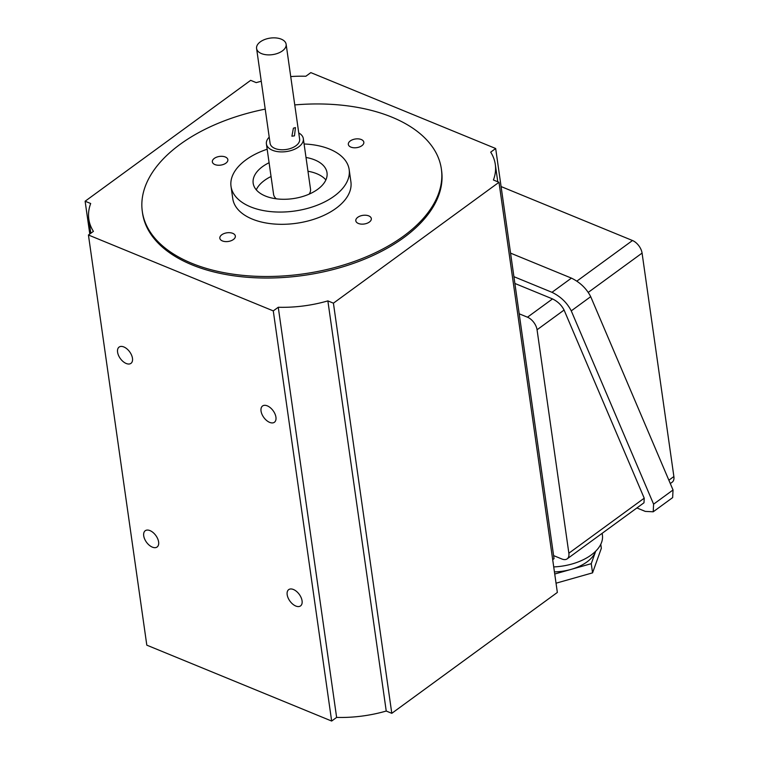 <?xml version="1.0" encoding="UTF-8"?>
<svg xmlns="http://www.w3.org/2000/svg" width="759" height="759" viewBox="0 0 759 759"><rect width="100%" height="100%" fill="white"/><g stroke="black" fill="none" stroke-linecap="round" stroke-linejoin="round"><path stroke-width="1.14" d="M293.448 589.506A10.066 5.759 -126.1 0 0 288.686 589.639A10.066 5.759 -126.1 0 0 288.126 597.95A10.066 5.759 -126.1 0 0 295.801 606.033A10.066 5.759 -126.1 0 0 300.564 605.9A10.066 5.759 -126.1 0 0 301.124 597.589A10.066 5.759 -126.1 0 0 293.448 589.506M149.988 530.607A10.066 5.759 -126.1 0 0 145.225 530.74A10.066 5.759 -126.1 0 0 144.665 539.051A10.066 5.759 -126.1 0 0 152.341 547.135A10.066 5.759 -126.1 0 0 157.104 547.002A10.066 5.759 -126.1 0 0 157.663 538.691A10.066 5.759 -126.1 0 0 149.988 530.607M123.85 346.958A10.066 5.759 -126.1 0 0 119.087 347.091A10.066 5.759 -126.1 0 0 118.527 355.402A10.066 5.759 -126.1 0 0 126.203 363.485A10.066 5.759 -126.1 0 0 130.965 363.352A10.066 5.759 -126.1 0 0 131.525 355.041A10.066 5.759 -126.1 0 0 123.85 346.958M267.31 405.856A10.066 5.759 -126.1 0 0 262.548 405.989A10.066 5.759 -126.1 0 0 261.988 414.3A10.066 5.759 -126.1 0 0 269.663 422.383A10.066 5.759 -126.1 0 0 274.426 422.251A10.066 5.759 -126.1 0 0 274.986 413.94A10.066 5.759 -126.1 0 0 267.31 405.856M600.777 544.288L601.346 548.273L592.561 572.855L591.252 563.681L595.73 551.157A37.295 20.854 171.9 0 1 595.644 551.385A37.295 20.854 171.9 0 1 586.982 561.926A37.295 20.854 171.9 0 1 570.939 569.43A37.295 20.854 171.9 0 1 554.431 571.888M602.143 533.321L602.399 535.104A44.753 25.028 171.9 0 1 591.195 555.009A44.753 25.028 171.9 0 1 553.719 566.916M293.401 128.186L291.902 136.212L294.483 135.842L295.441 127.588L293.401 128.186M286.134 44.269L299.634 139.153A14.914 8.34 171.9 0 1 295.906 145.785A14.914 8.34 171.9 0 1 280.128 149.675A14.914 8.34 171.9 0 1 270.1 143.356L256.589 48.472A14.914 8.34 -8.1 0 0 266.627 54.79A14.914 8.34 -8.1 0 0 282.395 50.9A14.914 8.34 -8.1 0 0 286.134 44.269A14.914 8.34 -8.1 0 0 276.096 37.95A14.914 8.34 -8.1 0 0 260.328 41.84A14.914 8.34 -8.1 0 0 256.589 48.472M309.141 194.143A18.643 10.427 -8.1 0 0 310.516 189.133L303.325 138.631A18.643 10.427 -8.1 0 0 298.752 132.958M269.217 137.161A18.643 10.427 -8.1 0 0 266.409 143.878A18.643 10.427 -8.1 0 0 278.942 151.781A18.643 10.427 -8.1 0 0 298.657 146.914A18.643 10.427 -8.1 0 0 303.325 138.631M350.288 140.937A7.827 4.383 -8.1 0 0 348.334 144.419A7.827 4.383 -8.1 0 0 353.599 147.739A7.827 4.383 -8.1 0 0 361.872 145.7A7.827 4.383 -8.1 0 0 363.836 142.218A7.827 4.383 -8.1 0 0 358.571 138.897A7.827 4.383 -8.1 0 0 350.288 140.937M214.313 158.394A7.827 4.383 -8.1 0 0 212.349 161.876A7.827 4.383 -8.1 0 0 217.615 165.196A7.827 4.383 -8.1 0 0 225.897 163.157A7.827 4.383 -8.1 0 0 227.861 159.675A7.827 4.383 -8.1 0 0 222.596 156.354A7.827 4.383 -8.1 0 0 214.313 158.394M221.799 234.759A7.827 4.383 -8.1 0 0 219.835 238.241A7.827 4.383 -8.1 0 0 225.1 241.561A7.827 4.383 -8.1 0 0 233.383 239.521A7.827 4.383 -8.1 0 0 235.337 236.04A7.827 4.383 -8.1 0 0 230.072 232.719A7.827 4.383 -8.1 0 0 221.799 234.759M357.774 217.302A7.827 4.383 -8.1 0 0 355.81 220.784A7.827 4.383 -8.1 0 0 361.075 224.095A7.827 4.383 -8.1 0 0 369.358 222.055A7.827 4.383 -8.1 0 0 371.322 218.573A7.827 4.383 -8.1 0 0 366.056 215.262A7.827 4.383 -8.1 0 0 357.774 217.302M269.084 162.73A37.295 20.854 -8.1 0 0 262.5 166.657A37.295 20.854 -8.1 0 0 253.174 183.242A37.295 20.854 -8.1 0 0 278.249 199.029A37.295 20.854 -8.1 0 0 317.679 189.314A37.295 20.854 -8.1 0 0 327.015 172.729A37.295 20.854 -8.1 0 0 306.01 157.474M256.267 189.826A37.295 20.854 171.9 0 1 264.464 180.433A37.295 20.854 171.9 0 1 271.048 176.505M267.168 149.229A59.667 33.368 -8.1 0 0 245.954 159.864A59.667 33.368 -8.1 0 0 231.021 186.391A59.667 33.368 -8.1 0 0 271.143 211.657A59.667 33.368 -8.1 0 0 334.235 196.107A59.667 33.368 -8.1 0 0 349.168 169.58A59.667 33.368 -8.1 0 0 304.084 143.982M231.021 186.391L232.766 198.64A59.667 33.368 -8.1 0 0 272.889 223.905A59.667 33.368 -8.1 0 0 335.981 208.355A59.667 33.368 -8.1 0 0 350.905 181.818L349.168 169.58M265.223 109.125A151.032 84.458 -8.1 0 0 180.101 144.352A151.032 84.458 -8.1 0 0 142.312 211.505L142.521 213.042A151.032 84.458 -8.1 0 0 244.085 276.997A151.032 84.458 -8.1 0 0 403.788 237.633A151.032 84.458 -8.1 0 0 441.577 170.481L441.358 168.944A151.032 84.458 -8.1 0 0 294.758 104.922M142.312 211.505A151.032 84.458 -8.1 0 0 243.867 275.46A151.032 84.458 -8.1 0 0 403.57 236.106A151.032 84.458 -8.1 0 0 441.358 168.944M552.694 559.658L554.042 558.662L495.674 148.508L310.829 72.617L305.849 76.251A93.234 52.134 -8.1 0 0 290.725 76.564M89.79 234.019L85.122 201.23L90.682 203.507A93.234 52.134 -8.1 0 0 88.812 219.142A93.234 52.134 -8.1 0 0 93.414 231.372L88.433 235.005L273.278 310.896L278.259 307.262A93.234 52.134 -8.1 0 0 327.869 300.896L333.419 303.173L498.986 182.283L493.426 180.006A93.234 52.134 -8.1 0 0 495.295 164.38A93.234 52.134 -8.1 0 0 490.694 152.151L495.674 148.508M498.986 182.283L557.353 592.437L391.796 713.327L386.236 711.041A93.234 52.134 -8.1 0 1 336.626 717.416L331.655 721.05L146.81 645.159L88.433 235.005M331.655 721.05L273.278 310.896M336.626 717.416L278.259 307.262M386.236 711.041L327.869 300.896M391.796 713.327L333.419 303.173M261.257 81.26A93.234 52.134 -8.1 0 0 256.238 82.627L250.679 80.34L85.122 201.23M636.896 507.951L645.283 511.395L653.214 511.794L653.594 504.166L571.261 310.867C567.077 302.727 560.645 296.551 551.983 292.31L513.919 276.684M519.194 313.799L527.477 317.196L552.514 298.913L514.877 283.458M552.514 298.913C557.713 301.456 561.575 305.165 564.079 310.042L537.059 329.776L568.861 553.216L644.22 498.189L564.079 310.042M644.22 498.189L643.993 502.771L567.182 558.852A11.186 6.395 -126.1 0 0 568.861 553.216M266.409 143.878L273.591 194.389A18.643 10.427 -8.1 0 0 276.304 198.811M307.974 171.249A37.295 20.854 171.9 0 1 325.877 179.921M567.182 558.852A11.186 6.395 -126.1 0 1 561.888 559.004L553.615 555.607M537.059 329.776A11.186 6.395 -126.1 0 0 527.477 317.196M653.214 511.794L672.654 497.6L673.034 489.972L590.701 296.665C586.517 288.534 580.085 282.348 571.423 278.117L510.56 253.126M501.092 186.562L632.494 240.518A11.186 6.395 53.9 0 1 642.076 253.098L673.878 476.538A11.186 6.395 53.9 0 1 672.199 482.174L670.301 483.559M591.252 563.681L554.734 574.013M592.561 572.855L556.043 583.197M673.034 489.972L653.594 504.166M590.701 296.665L571.261 310.867M571.423 278.117L551.983 292.31M642.076 253.098L588.301 292.357M576.887 281.115L632.494 240.518M668.869 480.191L673.878 476.538M90.814 233.26L88.812 219.142M497.781 181.79L495.295 164.38"/></g></svg>
